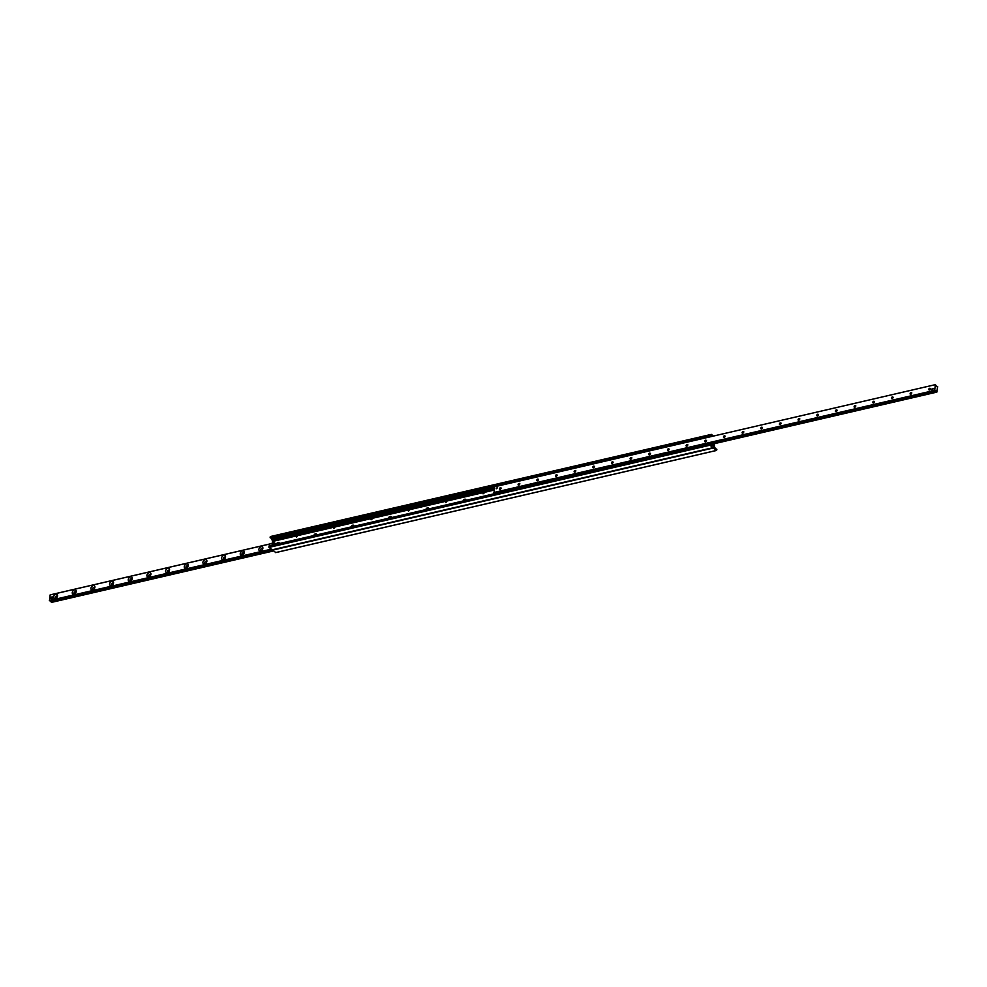 <?xml version="1.0" encoding="UTF-8"?>
<svg xmlns="http://www.w3.org/2000/svg" width="987" height="987" viewBox="0 0 987 987"><rect width="100%" height="100%" fill="white"/><g stroke="black" fill="none" stroke-linecap="round" stroke-linejoin="round"><path stroke-width="1.48" d="M463.137 500.964A1.801 1.234 128 0 1 466.037 500.286M465.568 500.397A0.938 0.642 -52 0 0 464.741 500.594M425.804 509.613A1.801 1.234 128 0 1 428.703 508.947M428.247 509.045A0.938 0.642 -52 0 0 427.408 509.243M388.471 518.261A1.801 1.234 128 0 1 391.383 517.595M390.914 517.694A0.938 0.642 -52 0 0 390.075 517.891M351.15 526.91A1.801 1.234 128 0 1 354.049 526.244M353.58 526.342A0.938 0.642 -52 0 0 352.754 526.54M313.817 535.559A1.801 1.234 128 0 1 316.716 534.892M316.247 535.003A0.938 0.642 -52 0 0 315.421 535.188M276.483 544.207A1.801 1.234 128 0 1 279.383 543.541M278.926 543.652A0.938 0.642 -52 0 0 278.087 543.837M296.384 537.076L297.395 536.385L296.384 537.076M333.717 528.427L334.729 527.737L333.717 528.427M371.05 519.779L372.062 519.088L371.05 519.779M408.384 511.13L409.395 510.439L408.384 511.13M445.705 502.482L446.716 501.791L445.705 502.482M483.038 493.833L484.049 493.142L483.038 493.833M712.565 436.254A1.147 0.642 77 0 0 711.837 435.711L711.084 435.501L711.319 434.379L713.502 436.044M711.245 434.453L270.352 536.558L270.315 538.026L711.282 435.847L270.315 538.026M270.944 537.878A1.147 0.642 -103 0 1 271.622 538.483L272.609 541.604M494.018 490.008L272.646 541.295M493.993 490.132L272.634 541.431M272.375 543.294L272.104 545.231M714.637 443.619L714.267 446.321L715.378 448.517A1.147 0.642 77 0 0 716.13 449.11L716.883 449.319L716.537 450.417L713.441 447.987L713.786 443.817L713.145 447.703L709.924 445.236L710.011 443.755L710.578 444.767A1.147 0.642 77 0 0 711.331 445.359L712.577 445.458L712.935 444.014M269.18 546.021L268.957 547.415L272.276 549.784M716.685 448.974L716.056 449.122L716.685 448.974M272.313 549.845L275.755 552.547M930.47 388.557A1.579 1.086 128 0 1 929.655 389.914L930.47 388.557M930.272 389.174A0.962 0.654 -52 0 0 929.038 388.73A0.962 0.654 -52 0 0 929.754 389.828M911.803 392.888A1.579 1.086 128 0 1 910.989 394.232L911.803 392.888M911.606 393.492A0.962 0.654 -52 0 0 910.372 393.06A0.962 0.654 -52 0 0 911.087 394.158M893.136 397.206A1.579 1.086 128 0 1 892.322 398.563L893.136 397.206M892.939 397.823A0.962 0.654 -52 0 0 891.705 397.379A0.962 0.654 -52 0 0 892.421 398.477M874.482 401.536A1.579 1.086 128 0 1 873.655 402.893L874.482 401.536M874.272 402.141A0.962 0.654 -52 0 0 873.039 401.709A0.962 0.654 -52 0 0 873.754 402.807M855.815 405.854A1.579 1.086 128 0 1 855.001 407.212L855.815 405.854M855.618 406.471A0.962 0.654 -52 0 0 854.372 406.039A0.962 0.654 -52 0 0 855.087 407.137M837.149 410.185A1.579 1.086 128 0 1 836.334 411.542L837.149 410.185M836.951 410.789A0.962 0.654 -52 0 0 835.705 410.358A0.962 0.654 -52 0 0 836.433 411.456M818.482 414.503A1.579 1.086 128 0 1 817.668 415.86L818.482 414.503M818.285 415.12A0.962 0.654 -52 0 0 817.039 414.688A0.962 0.654 -52 0 0 817.767 415.786M799.815 418.833A1.579 1.086 128 0 1 799.001 420.191L799.815 418.833M799.618 419.438A0.962 0.654 -52 0 0 798.372 419.006A0.962 0.654 -52 0 0 799.1 420.104M781.149 423.164A1.579 1.086 128 0 1 780.335 424.509L781.149 423.164M780.951 423.768A0.962 0.654 -52 0 0 779.705 423.337A0.962 0.654 -52 0 0 780.433 424.435M762.482 427.482A1.579 1.086 128 0 1 761.668 428.839L762.482 427.482M762.285 428.087A0.962 0.654 -52 0 0 761.051 427.655A0.962 0.654 -52 0 0 761.767 428.753M743.816 431.812A1.579 1.086 128 0 1 743.001 433.157L743.816 431.812M743.618 432.417A0.962 0.654 -52 0 0 742.384 431.985A0.962 0.654 -52 0 0 743.1 433.083M725.161 436.131A1.579 1.086 128 0 1 724.335 437.488L725.161 436.131M724.952 436.747A0.962 0.654 -52 0 0 723.718 436.303A0.962 0.654 -52 0 0 724.433 437.401M706.495 440.461A1.579 1.086 128 0 1 705.68 441.818L706.495 440.461M706.285 441.066A0.962 0.654 -52 0 0 705.051 440.634A0.962 0.654 -52 0 0 705.767 441.732M687.828 444.779A1.579 1.086 128 0 1 687.014 446.136L687.828 444.779M687.631 445.396A0.962 0.654 -52 0 0 686.384 444.964A0.962 0.654 -52 0 0 687.112 446.062M669.161 449.11A1.579 1.086 128 0 1 668.347 450.467L669.161 449.11M668.964 449.714A0.962 0.654 -52 0 0 667.718 449.282A0.962 0.654 -52 0 0 668.446 450.38M650.495 453.428A1.579 1.086 128 0 1 649.68 454.785L650.495 453.428M650.297 454.045A0.962 0.654 -52 0 0 649.051 453.613A0.962 0.654 -52 0 0 649.779 454.711M631.828 457.758A1.579 1.086 128 0 1 631.014 459.115L631.828 457.758M631.631 458.363A0.962 0.654 -52 0 0 630.385 457.931A0.962 0.654 -52 0 0 631.112 459.029M613.161 462.089A1.579 1.086 128 0 1 612.347 463.434L613.161 462.089M612.964 462.693A0.962 0.654 -52 0 0 611.73 462.261A0.962 0.654 -52 0 0 612.446 463.359M594.495 466.407A1.579 1.086 128 0 1 593.68 467.764L594.495 466.407M594.297 467.011A0.962 0.654 -52 0 0 593.064 466.58A0.962 0.654 -52 0 0 593.779 467.678M575.828 470.737A1.579 1.086 128 0 1 575.014 472.082L575.828 470.737M575.631 471.342A0.962 0.654 -52 0 0 574.397 470.91A0.962 0.654 -52 0 0 575.113 472.008M557.174 475.055A1.579 1.086 128 0 1 556.36 476.413L557.174 475.055M556.964 475.672A0.962 0.654 -52 0 0 555.73 475.228A0.962 0.654 -52 0 0 556.446 476.326M538.507 479.386A1.579 1.086 128 0 1 537.693 480.731L538.507 479.386M538.31 479.99A0.962 0.654 -52 0 0 537.064 479.559A0.962 0.654 -52 0 0 537.779 480.657M519.841 483.704A1.579 1.086 128 0 1 519.026 485.061L519.841 483.704M519.643 484.321A0.962 0.654 -52 0 0 518.397 483.877A0.962 0.654 -52 0 0 519.125 484.987M501.174 488.034A1.579 1.086 128 0 1 500.36 489.392L501.174 488.034M500.977 488.639A0.962 0.654 -52 0 0 499.73 488.207A0.962 0.654 -52 0 0 500.458 489.305M933.134 388.927L931.901 389.779L933.134 388.927M497.349 487.936L496.116 488.775L497.349 487.936M935.417 384.646L936.577 386.608L937.65 386.423L936.836 392.135L935.947 390.334L934.627 390.358L935.417 384.646L494.499 486.801L935.442 384.622L494.475 486.788M935.022 390.716L494.055 492.895L934.997 390.716L494.055 492.895L494.45 486.825L271.622 538.483M53.594 596.851A2.455 1.678 128 0 1 56.21 594.211A2.455 1.678 128 0 1 57.332 596.703A2.455 1.678 128 0 1 56.296 598.036A2.455 1.678 128 0 1 53.594 596.851M57.221 596.938A1.221 0.839 -52 0 0 55.284 597.172A1.221 0.839 -52 0 0 56.493 597.863M72.261 592.533A2.455 1.678 128 0 1 74.876 589.881A2.455 1.678 128 0 1 75.999 592.385A2.455 1.678 128 0 1 74.963 593.705A2.455 1.678 128 0 1 72.261 592.533M75.888 592.607A1.221 0.839 -52 0 0 73.951 592.854A1.221 0.839 -52 0 0 75.16 593.545M90.927 588.203A2.455 1.678 128 0 1 93.543 585.562A2.455 1.678 128 0 1 94.666 588.055A2.455 1.678 128 0 1 93.629 589.375A2.455 1.678 128 0 1 90.927 588.203M94.555 588.289A1.221 0.839 -52 0 0 92.618 588.523A1.221 0.839 -52 0 0 93.827 589.214M109.594 583.885A2.455 1.678 128 0 1 112.21 581.232A2.455 1.678 128 0 1 113.332 583.724A2.455 1.678 128 0 1 112.296 585.057A2.455 1.678 128 0 1 109.594 583.885M113.221 583.959A1.221 0.839 -52 0 0 111.284 584.205A1.221 0.839 -52 0 0 112.493 584.884M128.248 579.554A2.455 1.678 128 0 1 130.876 576.914A2.455 1.678 128 0 1 131.999 579.406A2.455 1.678 128 0 1 130.963 580.726A2.455 1.678 128 0 1 128.248 579.554M131.888 579.64A1.221 0.839 -52 0 0 129.951 579.875A1.221 0.839 -52 0 0 131.16 580.566M146.915 575.236A2.455 1.678 128 0 1 149.543 572.583A2.455 1.678 128 0 1 150.666 575.076A2.455 1.678 128 0 1 149.629 576.408A2.455 1.678 128 0 1 146.915 575.236M150.542 575.31A1.221 0.839 -52 0 0 148.618 575.557A1.221 0.839 -52 0 0 149.827 576.235M165.582 570.905A2.455 1.678 128 0 1 168.209 568.265A2.455 1.678 128 0 1 169.332 570.757A2.455 1.678 128 0 1 168.296 572.078A2.455 1.678 128 0 1 165.582 570.905M169.209 570.979A1.221 0.839 -52 0 0 167.284 571.226A1.221 0.839 -52 0 0 168.481 571.917M184.248 566.587A2.455 1.678 128 0 1 186.876 563.935A2.455 1.678 128 0 1 187.986 566.427A2.455 1.678 128 0 1 186.95 567.759A2.455 1.678 128 0 1 184.248 566.587M187.875 566.661A1.221 0.839 -52 0 0 185.938 566.908A1.221 0.839 -52 0 0 187.148 567.587M202.915 562.257A2.455 1.678 128 0 1 205.543 559.604A2.455 1.678 128 0 1 206.653 562.109A2.455 1.678 128 0 1 205.617 563.429A2.455 1.678 128 0 1 202.915 562.257M206.542 562.331A1.221 0.839 -52 0 0 204.605 562.578A1.221 0.839 -52 0 0 205.814 563.269M221.581 557.939A2.455 1.678 128 0 1 224.197 555.286A2.455 1.678 128 0 1 225.32 557.778A2.455 1.678 128 0 1 224.283 559.111A2.455 1.678 128 0 1 221.581 557.939M225.209 558.013A1.221 0.839 -52 0 0 223.272 558.247A1.221 0.839 -52 0 0 224.481 558.938M240.248 553.608A2.455 1.678 128 0 1 242.864 550.956A2.455 1.678 128 0 1 243.986 553.46A2.455 1.678 128 0 1 242.95 554.78A2.455 1.678 128 0 1 240.248 553.608M243.875 553.682A1.221 0.839 -52 0 0 241.938 553.929A1.221 0.839 -52 0 0 243.147 554.62M258.915 549.278A2.455 1.678 128 0 1 261.53 546.638A2.455 1.678 128 0 1 262.653 549.13A2.455 1.678 128 0 1 261.617 550.462A2.455 1.678 128 0 1 258.915 549.278M262.542 549.364A1.221 0.839 -52 0 0 260.605 549.599A1.221 0.839 -52 0 0 261.814 550.29M52.434 598.653L51.521 598.887M52.582 597.517L52.644 598.764L50.732 598.702L50.917 597.221L52.323 596.876L52.126 598.356M50.14 594.914L272.35 543.43L50.14 594.914L49.498 600.762L271.425 549.34M273.485 550.956L51.546 602.378L273.14 550.684M50.534 600.528L51.201 602.107M711.109 436.599L710.221 436.797M710.011 436.76L495.03 486.665M494.129 493.784L709.937 443.212L711.504 444.434L710.911 445.236M710.221 443.99L711.442 444.94M494.253 492.846L709.061 443.558M709.937 443.212L709.135 443.064M710.085 436.266L495.19 486.048M275.225 543.59A1.012 0.691 128 0 1 275.718 544.392M273.744 544.849A1.012 0.691 128 0 1 275.04 543.306A1.012 0.691 128 0 1 274.929 544.577M931.95 389.026L931.962 389.816M933.011 388.459L932.246 388.644M497.238 487.467L496.177 488.812M52.619 598.801L50.744 598.702M52.323 596.876L52.755 598.036M273.584 542.813L272.178 543.134L272.412 541.641L273.781 541.332L274.078 543.195L272.202 543.158M273.781 541.332L273.559 542.838M711.22 434.539L270.253 536.706M711.084 435.501L270.117 537.681M494.277 488.059L272.104 539.531M494.24 488.343L272.289 539.778M494.216 488.54L272.474 539.926M494.092 489.392L272.733 540.679M711.985 445.199L711.245 445.371L711.985 445.199M709.924 443.891L268.957 546.07M709.789 444.853L268.822 547.032M709.924 445.236L268.957 547.415M713.021 447.666L272.054 549.845M275.583 552.584L716.537 450.417M272.474 550.166L713.441 447.987M936.836 392.135L711.405 444.36L936.799 392.123M711.306 444.286L936.725 392.061M711.282 444.261L936.7 392.036M709.826 443.188L936.12 390.753M709.258 443.077L936.071 390.531M493.685 492.612L934.652 390.445M493.66 492.538L934.627 390.358M49.387 600.701L271.326 549.265M271.203 549.179L49.35 600.577M50.584 600.812L271.709 549.574M271.474 549.389L50.547 600.577M273.103 550.66L51.176 602.082M711.319 434.379L270.352 536.558M710.011 443.755L269.044 545.934M713.145 447.703L272.19 549.882M275.681 552.621L716.648 450.442M272.363 543.381L50.164 594.865M273.498 550.956L51.558 602.378"/></g></svg>
